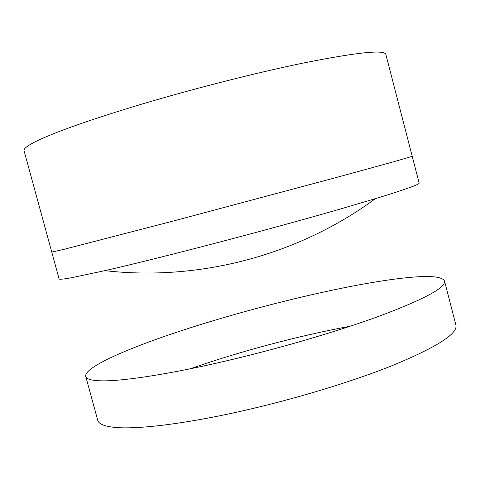 <?xml version="1.0" encoding="UTF-8"?>
<svg xmlns="http://www.w3.org/2000/svg" width="480" height="480" viewBox="0 0 480 480"><rect width="100%" height="100%" fill="white"/><g stroke="black" fill="none" stroke-linecap="round" stroke-linejoin="round"><path stroke-width="0.72" d="M103.908 380.862C92.514 380.85 86.46 379.374 85.746 376.434C83.622 368.01 123.876 349.8 176.61 332.28C247.776 308.514 342.024 285.468 399.384 278.532C426.816 275.178 441.858 275.994 444.498 280.98C446.166 287.472 424.35 299.226 379.056 316.242C337.518 331.428 278.484 348.72 224.658 361.266C170.82 373.794 126.162 380.76 103.908 380.862M444.498 280.98L455.892 324.984C458.112 333.618 436.812 347.19 392.004 365.712C350.874 382.152 292.086 399.894 238.212 411.864C184.332 423.816 139.35 429.252 116.64 427.56C105.012 426.606 98.712 424.182 97.728 420.282L85.746 376.434M190.134 368.832C239.292 351.558 298.896 335.7 350.136 326.256M375.39 198.666C405.084 189.57 419.67 184.386 419.16 183.102L412.194 156.198C412.14 156.66 385.566 164.106 332.49 178.524C385.566 164.106 412.14 156.66 412.194 156.198L385.842 54.408C384.384 49.44 356.532 52.386 302.274 63.252C256.242 72.792 195.162 88.29 142.926 103.788C88.926 120.036 52.68 132.876 34.182 142.308C26.886 146.13 23.508 148.92 24.048 150.672L59.094 278.91C59.214 279.576 63.234 279.204 71.148 277.794L104.814 270.66C199.674 281.466 298.44 255.186 375.39 198.666L340.47 208.974C269.454 229.542 159.432 258.288 104.814 270.66M332.49 178.524L174.318 220.764L63.42 249.474L51.768 252.102L63.42 249.474L174.318 220.764L332.49 178.524"/></g></svg>
